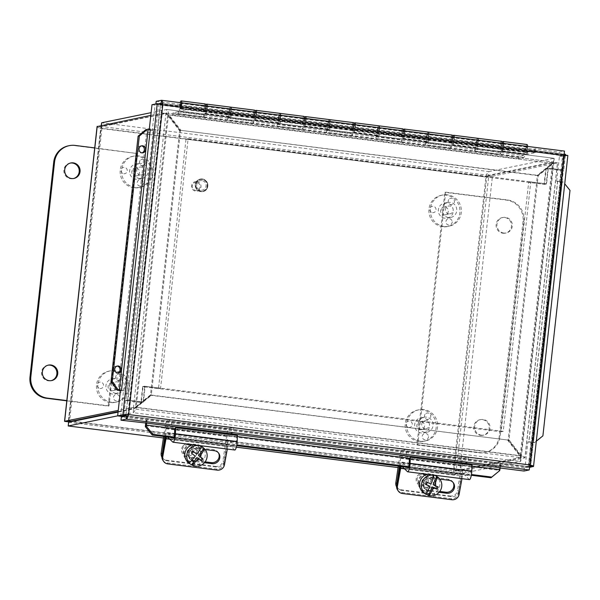 <?xml version="1.0" encoding="UTF-8"?>
<svg xmlns="http://www.w3.org/2000/svg" width="600" height="600" viewBox="0 0 600 600"><rect width="100%" height="100%" fill="white"/><g stroke="black" fill="none" stroke-linecap="round" stroke-linejoin="round"><path stroke-width="0.45" stroke-dasharray="3 2.25" d="M448.793 199.507A3.21 3.127 78.4 0 0 449.452 204A3.21 3.127 78.4 0 0 453.832 203.37A3.21 3.127 78.4 0 0 453.173 198.877A3.21 3.127 78.4 0 0 448.793 199.507M451.928 220.627A3.21 3.127 78.4 0 0 447.803 218.925A3.21 3.127 78.4 0 0 446.183 223.132A3.21 3.127 78.4 0 0 450.308 224.835A3.21 3.127 78.4 0 0 451.928 220.627M432.525 212.663A3.21 3.127 78.4 0 0 435.99 209.873A3.21 3.127 78.4 0 0 433.23 206.295A3.21 3.127 78.4 0 0 429.765 209.085A3.21 3.127 78.4 0 0 432.525 212.663M444.847 206.993A3.975 3.87 78.4 0 0 440.543 211.08A3.975 3.87 78.4 0 0 445.215 214.83A3.975 3.87 78.4 0 0 444.847 206.993M448.89 213.87A3.975 3.87 -101.6 0 1 448.53 206.032A3.975 3.87 -101.6 0 1 453.12 209.153A3.975 3.87 -101.6 0 1 448.89 213.87M448.485 217.507A7.643 7.447 -101.6 0 1 447.795 202.44A7.643 7.447 -101.6 0 1 456.623 208.433A7.643 7.447 -101.6 0 1 448.485 217.507M444.982 218.228A7.643 7.447 -101.6 0 1 444.285 203.153A7.643 7.447 -101.6 0 1 453.12 209.153A7.643 7.447 -101.6 0 1 444.982 218.228M444.075 226.44A15.93 15.518 -101.6 0 1 430.298 211.237A15.93 15.518 -101.6 0 1 442.627 195.038A15.93 15.518 -101.6 0 1 461.025 207.532A15.93 15.518 -101.6 0 1 449.01 226.252A15.93 15.518 -101.6 0 1 444.075 226.44M442.673 226.725A15.93 15.518 -101.6 0 1 428.895 211.522A15.93 15.518 -101.6 0 1 441.225 195.33A15.93 15.518 -101.6 0 1 459.623 207.825A15.93 15.518 -101.6 0 1 447.607 226.538A15.93 15.518 -101.6 0 1 442.673 226.725M425.077 414.278A3.21 3.127 78.4 0 0 425.737 418.77A3.21 3.127 78.4 0 0 430.118 418.14A3.21 3.127 78.4 0 0 429.457 413.647A3.21 3.127 78.4 0 0 425.077 414.278M428.213 435.397A3.21 3.127 78.4 0 0 424.095 433.695A3.21 3.127 78.4 0 0 422.475 437.895A3.21 3.127 78.4 0 0 426.592 439.597A3.21 3.127 78.4 0 0 428.213 435.397M408.817 427.433A3.21 3.127 78.4 0 0 412.283 424.635A3.21 3.127 78.4 0 0 409.522 421.065A3.21 3.127 78.4 0 0 406.058 423.855A3.21 3.127 78.4 0 0 408.817 427.433M421.14 421.763A3.975 3.87 78.4 0 0 416.827 425.85A3.975 3.87 78.4 0 0 421.5 429.592A3.975 3.87 78.4 0 0 421.14 421.763M425.175 428.64A3.975 3.87 -101.6 0 1 424.815 420.803A3.975 3.87 -101.6 0 1 429.405 423.923A3.975 3.87 -101.6 0 1 425.175 428.64M424.778 432.278A7.643 7.447 -101.6 0 1 424.08 417.21A7.643 7.447 -101.6 0 1 432.915 423.202A7.643 7.447 -101.6 0 1 424.778 432.278M421.275 432.99A7.643 7.447 -101.6 0 1 420.577 417.923A7.643 7.447 -101.6 0 1 429.405 423.923A7.643 7.447 -101.6 0 1 421.275 432.99M420.368 441.202A15.93 15.518 -101.6 0 1 406.59 426A15.93 15.518 -101.6 0 1 418.92 409.808A15.93 15.518 -101.6 0 1 437.31 422.303A15.93 15.518 -101.6 0 1 425.303 441.015A15.93 15.518 -101.6 0 1 420.368 441.202M418.957 441.495A15.93 15.518 -101.6 0 1 405.188 426.293A15.93 15.518 -101.6 0 1 417.51 410.1A15.93 15.518 -101.6 0 1 435.908 422.588A15.93 15.518 -101.6 0 1 423.9 441.308A15.93 15.518 -101.6 0 1 418.957 441.495M140.04 160.575A3.21 3.127 78.4 0 0 140.692 165.067A3.21 3.127 78.4 0 0 145.072 164.438A3.21 3.127 78.4 0 0 144.42 159.945A3.21 3.127 78.4 0 0 140.04 160.575M143.167 181.695A3.21 3.127 78.4 0 0 139.05 179.993A3.21 3.127 78.4 0 0 137.43 184.2A3.21 3.127 78.4 0 0 141.555 185.895A3.21 3.127 78.4 0 0 143.167 181.695M123.773 173.73A3.21 3.127 78.4 0 0 127.238 170.94A3.21 3.127 78.4 0 0 124.477 167.363A3.21 3.127 78.4 0 0 121.012 170.153A3.21 3.127 78.4 0 0 123.773 173.73M136.095 168.06A3.975 3.87 78.4 0 0 131.79 172.148A3.975 3.87 78.4 0 0 136.455 175.898A3.975 3.87 78.4 0 0 136.095 168.06M140.137 174.938A3.975 3.87 -101.6 0 1 139.77 167.1A3.975 3.87 -101.6 0 1 144.368 170.22A3.975 3.87 -101.6 0 1 140.137 174.938M139.733 178.575A7.643 7.447 -101.6 0 1 139.035 163.507A7.643 7.447 -101.6 0 1 147.87 169.5A7.643 7.447 -101.6 0 1 139.733 178.575M136.23 179.295A7.643 7.447 -101.6 0 1 135.532 164.22A7.643 7.447 -101.6 0 1 144.36 170.22A7.643 7.447 -101.6 0 1 136.23 179.295M135.322 187.5A15.93 15.518 -101.6 0 1 121.545 172.297A15.93 15.518 -101.6 0 1 133.875 156.105A15.93 15.518 -101.6 0 1 152.273 168.6A15.93 15.518 -101.6 0 1 140.257 187.312A15.93 15.518 -101.6 0 1 135.322 187.5M133.92 187.792A15.93 15.518 -101.6 0 1 120.142 172.59A15.93 15.518 -101.6 0 1 132.465 156.398A15.93 15.518 -101.6 0 1 150.863 168.892A15.93 15.518 -101.6 0 1 138.855 187.605A15.93 15.518 -101.6 0 1 133.92 187.792M116.325 375.345A3.21 3.127 78.4 0 0 116.985 379.837A3.21 3.127 78.4 0 0 121.365 379.207A3.21 3.127 78.4 0 0 120.705 374.715A3.21 3.127 78.4 0 0 116.325 375.345M119.46 396.457A3.21 3.127 78.4 0 0 115.335 394.763A3.21 3.127 78.4 0 0 113.715 398.963A3.21 3.127 78.4 0 0 117.84 400.665A3.21 3.127 78.4 0 0 119.46 396.457M100.065 388.493A3.21 3.127 78.4 0 0 103.53 385.702A3.21 3.127 78.4 0 0 100.77 382.132A3.21 3.127 78.4 0 0 97.305 384.923A3.21 3.127 78.4 0 0 100.065 388.493M112.387 382.822A3.975 3.87 78.4 0 0 108.075 386.918A3.975 3.87 78.4 0 0 112.748 390.66A3.975 3.87 78.4 0 0 112.387 382.822M116.422 389.707A3.975 3.87 -101.6 0 1 116.062 381.87A3.975 3.87 -101.6 0 1 120.653 384.99A3.975 3.87 -101.6 0 1 116.422 389.707M116.025 393.345A7.643 7.447 -101.6 0 1 115.328 378.27A7.643 7.447 -101.6 0 1 124.155 384.27A7.643 7.447 -101.6 0 1 116.025 393.345M112.515 394.058A7.643 7.447 -101.6 0 1 111.825 378.99A7.643 7.447 -101.6 0 1 120.653 384.99A7.643 7.447 -101.6 0 1 112.515 394.058M111.608 402.27A15.93 15.518 -101.6 0 1 97.837 387.067A15.93 15.518 -101.6 0 1 110.16 370.875A15.93 15.518 -101.6 0 1 128.558 383.37A15.93 15.518 -101.6 0 1 116.542 402.082A15.93 15.518 -101.6 0 1 111.608 402.27M110.205 402.562A15.93 15.518 -101.6 0 1 96.435 387.36A15.93 15.518 -101.6 0 1 108.757 371.16A15.93 15.518 -101.6 0 1 127.155 383.655A15.93 15.518 -101.6 0 1 115.14 402.375A15.93 15.518 -101.6 0 1 110.205 402.562M481.455 435.173A7.897 7.695 -101.6 0 1 480.735 419.603A7.897 7.695 -101.6 0 1 489.862 425.798A7.897 7.695 -101.6 0 1 481.455 435.173M480.615 435.345A7.897 7.695 78.4 0 0 489.022 425.97A7.897 7.695 78.4 0 0 473.783 427.808A7.897 7.695 78.4 0 0 480.615 435.345M503.775 233.04A7.897 7.695 -101.6 0 1 503.055 217.47A7.897 7.695 -101.6 0 1 512.183 223.665A7.897 7.695 -101.6 0 1 503.775 233.04M502.928 233.212A7.897 7.695 78.4 0 0 511.335 223.837A7.897 7.695 78.4 0 0 496.095 225.667A7.897 7.695 78.4 0 0 502.928 233.212M445.673 192.15L507.428 199.942A19.11 18.622 -101.6 0 1 523.86 221.228L500.153 435.99A19.11 18.622 -101.6 0 1 485.452 452.385A19.11 18.622 -101.6 0 1 479.535 452.61L417.78 444.817L445.673 192.15L444.832 192.322L416.94 444.99L417.78 444.817M416.94 444.99L478.688 452.783A19.11 18.622 78.4 0 0 484.612 452.558A19.11 18.622 78.4 0 0 499.305 436.162L523.02 221.4A19.11 18.622 78.4 0 0 506.588 200.115L444.832 192.322M48.06 365.19A7.897 7.695 78.4 0 0 48.36 380.835A7.897 7.695 78.4 0 0 51.225 380.647M70.38 163.058A7.897 7.695 78.4 0 0 70.672 178.703A7.897 7.695 78.4 0 0 73.537 178.515M94.71 147.9L136.08 153.39L74.325 145.605A19.11 18.622 78.4 0 0 68.407 145.83M66.787 400.838L108.188 406.058L136.08 153.39M136.92 153.218L109.028 405.885L108.188 406.058M109.028 405.885L66.817 400.567M223.98 461.61A6.367 6.195 -57.2 0 1 216.877 467.1L215.812 466.418A6.367 6.195 122.8 0 0 222.923 460.92L223.98 461.61L227.7 436.522A3.21 0.682 97.2 0 1 228.69 433.748L233.25 432.817L233.835 427.515L228.877 428.528A6.42 1.373 -82.8 0 0 226.905 434.07L222.923 460.92M161.94 457.215A6.367 6.195 122.8 0 0 166.417 460.185L215.812 466.418M164.782 436.62L165.953 428.737A3.21 0.682 97.2 0 1 166.942 425.963L171.502 425.033L172.087 419.722L167.13 420.743A6.42 1.373 -82.8 0 0 165.157 426.285L163.642 436.478M201.12 454.185A8.768 8.52 122.8 0 0 185.468 448.5A8.768 8.52 122.8 0 0 187.875 460.485A8.768 8.52 122.8 0 0 201.12 454.185M166.417 460.185L167.475 460.868L216.877 467.1M167.475 460.868A6.367 6.195 -57.2 0 1 162.18 455.228M192.96 458.715A4.995 4.853 -57.2 0 1 189.608 451.17A4.995 4.853 -57.2 0 1 198.255 455.46A4.995 4.853 -57.2 0 1 192.96 458.715M191.257 457.62A4.995 4.853 122.8 0 0 194.7 448.507A4.995 4.853 122.8 0 0 187.913 450.075A4.995 4.853 122.8 0 0 191.257 457.62M200.49 453.78A8.768 8.52 122.8 0 0 184.83 448.088A8.768 8.52 122.8 0 0 187.238 460.072A8.768 8.52 122.8 0 0 200.49 453.78M171.502 425.033L233.25 432.817M172.087 419.722L233.835 427.515M458.632 491.197A6.367 6.195 -57.2 0 1 451.53 496.688L450.472 496.005A6.367 6.195 122.8 0 0 457.575 490.515L458.632 491.197L462.36 466.118A3.21 0.682 97.2 0 1 463.342 463.342L467.903 462.405L468.487 457.103L463.537 458.115A6.42 1.373 -82.8 0 0 461.558 463.665L457.575 490.515M396.592 486.803A6.367 6.195 122.8 0 0 401.07 489.772L450.472 496.005M399.435 466.215L400.605 458.325A3.21 0.682 97.2 0 1 401.595 455.558L406.155 454.62L406.74 449.317L401.783 450.33A6.42 1.373 -82.8 0 0 399.81 455.873L398.295 466.072M435.78 483.78A8.768 8.52 122.8 0 0 420.12 478.088A8.768 8.52 122.8 0 0 422.528 490.072A8.768 8.52 122.8 0 0 435.78 483.78M401.07 489.772L402.127 490.463L451.53 496.688M402.127 490.463A6.367 6.195 -57.2 0 1 396.832 484.815M427.612 488.31A4.995 4.853 -57.2 0 1 424.26 480.757A4.995 4.853 -57.2 0 1 432.908 485.048A4.995 4.853 -57.2 0 1 427.612 488.31M425.918 487.215A4.995 4.853 122.8 0 0 429.353 478.103A4.995 4.853 122.8 0 0 422.565 479.662A4.995 4.853 122.8 0 0 425.918 487.215M435.143 483.368A8.768 8.52 122.8 0 0 419.482 477.675A8.768 8.52 122.8 0 0 421.89 489.66A8.768 8.52 122.8 0 0 435.143 483.368M406.155 454.62L467.903 462.405M406.74 449.317L468.487 457.103M162.87 460.268A6.367 6.038 146.9 0 0 167.108 462.885L216.51 469.11A6.367 6.038 146.9 0 0 223.785 463.8L224.452 464.827M227.31 449.07L227.76 446.565A3.21 0.682 97.2 0 1 228.728 444.24A3.21 0.682 97.2 0 1 228.825 444.3L234.593 449.91A6.42 1.373 -82.8 0 0 234.803 450.015M204.472 462.705L194.295 461.423A6.78 6.42 -33.1 0 1 189.953 451.545A6.78 6.42 -33.1 0 1 196.642 448.47L205.178 449.55M218.528 452.985A6.78 6.42 146.9 0 0 213.712 449.678L195.975 447.442A6.78 6.42 146.9 0 0 189.12 457.62A6.78 6.42 146.9 0 0 193.627 460.395L205.155 461.85M167.55 436.972L167.078 436.507A3.21 0.682 -82.8 0 0 166.972 436.455A3.21 0.682 -82.8 0 0 166.575 436.853M237.435 435.42L236.505 436.673L236.28 441.803A3.21 0.682 97.2 0 1 235.103 446.04A3.21 0.682 97.2 0 1 234.998 445.987L229.32 440.467A6.42 1.373 -82.8 0 0 229.118 440.355A6.42 1.373 -82.8 0 0 227.19 445.005L223.785 463.8M174.757 428.888L236.505 436.673M165.532 436.717A6.42 1.373 97.2 0 1 167.363 432.57A6.42 1.373 97.2 0 1 167.572 432.683L172.642 437.618M397.522 489.862A6.367 6.038 146.9 0 0 401.76 492.472L451.162 498.697A6.367 6.038 146.9 0 0 458.438 493.395L459.105 494.415M461.963 478.665L462.412 476.153A3.21 0.682 97.2 0 1 463.38 473.835A3.21 0.682 97.2 0 1 463.485 473.888L469.252 479.498A6.42 1.373 -82.8 0 0 469.455 479.61M439.125 492.3L428.947 491.018A6.78 6.42 -33.1 0 1 424.605 481.132A6.78 6.42 -33.1 0 1 431.295 478.058L439.83 479.138M453.18 482.58A6.78 6.42 146.9 0 0 448.365 479.272L430.627 477.03A6.78 6.42 146.9 0 0 423.772 487.207A6.78 6.42 146.9 0 0 428.28 489.99L439.808 491.445M402.21 466.56L401.73 466.103A3.21 0.682 -82.8 0 0 401.625 466.043A3.21 0.682 -82.8 0 0 401.228 466.44M472.088 465.007L471.158 466.268L470.933 471.39A3.21 0.682 97.2 0 1 469.755 475.627A3.21 0.682 97.2 0 1 469.65 475.575L463.98 470.055A6.42 1.373 -82.8 0 0 463.77 469.95A6.42 1.373 -82.8 0 0 461.842 474.592L458.438 493.395M409.41 458.475L471.158 466.268M400.185 466.305A6.42 1.373 97.2 0 1 402.022 462.158A6.42 1.373 97.2 0 1 402.225 462.27L407.295 467.205M201.48 460.935L200.513 460.185M197.002 457.635L200.445 460.268M201.022 446.183L195.593 453.345M191.648 453.405L194.055 455.37L188.625 462.533M194.055 455.37L195.285 456.165M193.185 451.373L192.15 450.705L190.613 452.737M193.125 451.455L192.15 450.705M182.812 446.197A6.367 6.195 -57.2 0 1 191.183 444.607A6.367 6.195 -57.2 0 1 192.938 453.315A6.367 6.195 -57.2 0 1 184.275 455.31A6.367 6.195 -57.2 0 1 182.812 446.197M183.547 446.783A5.1 4.95 122.8 0 0 186.78 454.815A5.1 4.95 122.8 0 0 192.112 447.787A5.1 4.95 122.8 0 0 183.547 446.783M190.132 450.915A6.367 6.195 -57.2 0 1 198.502 449.325A6.367 6.195 -57.2 0 1 200.25 458.04A6.367 6.195 -57.2 0 1 191.595 460.035A6.367 6.195 -57.2 0 1 190.132 450.915M192.6 444.697A10.44 10.14 -57.2 0 1 200.31 445.673M200.708 445.912A10.44 10.14 -57.2 0 1 203.572 460.178A10.44 10.14 -57.2 0 1 189.39 463.447M428.737 485.535L425.205 493.785M425.76 484.53L424.732 483.862L425.85 484.327M426.765 482.19L425.737 481.522L424.732 483.862M430.965 483.982L425.737 481.522M433.478 475.072L429.743 483.195M438.21 486.952L433.17 484.62M425.857 494.183A10.44 10.14 -57.2 0 1 425.385 493.905M433.275 474.938A10.44 10.14 -57.2 0 1 434.107 475.147M428.107 481.928A6.367 6.195 -57.2 0 1 418.928 484.905A6.367 6.195 -57.2 0 1 417.18 476.19A6.367 6.195 -57.2 0 1 428.107 481.928M426.713 481.29A5.1 4.95 122.8 0 0 421.582 474.375A5.1 4.95 122.8 0 0 418.11 482.49A5.1 4.95 122.8 0 0 426.713 481.29M435.42 486.653A6.367 6.195 -57.2 0 1 426.248 489.623A6.367 6.195 -57.2 0 1 424.5 480.915A6.367 6.195 -57.2 0 1 435.42 486.653M435.36 475.5A10.44 10.14 -57.2 0 1 439.072 488.175A10.44 10.14 -57.2 0 1 424.043 493.043M427.26 474.285A10.44 10.14 -57.2 0 1 434.97 475.26M117.645 415.853L133.23 412.665C134.078 412.207 135.18 410.423 136.545 407.295L151.65 395.123L508.612 440.138L520.65 455.73C521.16 459.097 521.085 461.01 520.425 461.49L455.393 474.795L398.07 467.58M507.78 440.31L519.817 455.903L135.712 407.467L150.817 395.295L508.612 440.138M520.215 456.435L520.852 458.692L520.882 457.688L519.817 455.903L520.65 455.73L136.545 407.295L133.642 408.923L520.838 457.748L520.425 461.49L133.23 412.665L133.642 408.923L118.058 412.11M520.882 457.688L455.805 471.053L455.393 474.795C454.312 474.57 453.72 472.822 453.607 469.567L459.855 471.202L525.023 457.793L557.58 162.855L492.42 176.19C491.347 176.708 489.173 176.977 485.903 177C486.728 173.812 487.717 172.005 488.865 171.593L553.98 158.28L166.792 109.455L151.125 112.65M150.817 395.295L151.65 395.123M553.898 158.288C554.49 158.445 554.175 160.072 552.952 163.17L537.847 175.343L180.885 130.328L168.84 114.735C168.195 111.405 167.475 109.642 166.703 109.462L553.898 158.288L553.485 162.023L166.29 113.198L166.703 109.462M180.053 130.5L168.015 114.9L552.12 163.335L537.015 175.515L180.885 130.328M73.102 421.305L454.44 469.395L486.735 176.828L101.925 128.303L101.257 126.502L166.32 113.198L168.015 114.9L552.12 163.335L553.523 162.045L488.452 175.328L488.865 171.593L101.67 122.767M537.015 175.515L537.847 175.343M150.817 115.387L162.248 113.055L168.458 115.05L180.495 130.642L151.343 394.725L136.23 406.897L118.252 410.4M150.51 394.89L135.405 407.062L167.625 115.215L179.663 130.815L150.51 394.89L151.343 394.725M118.11 411.638L133.335 408.525L136.23 406.897L168.458 115.05L167.625 115.215L165.9 113.512L133.335 408.525L129.675 408.06L162.248 113.055L165.9 113.512L100.868 126.817L97.215 126.36C96.765 126.953 98.062 127.657 101.1 128.475L485.903 177L453.607 469.567L68.797 421.043L68.625 421.763M179.663 130.815L180.495 130.642M524.88 457.897C525.3 457.62 524.025 456.795 521.04 455.423L509.002 439.822L538.155 175.74L553.14 163.597L557.452 162.885L524.88 457.897L521.227 457.433L553.8 162.428L557.452 162.885M537.322 175.913L552.428 163.74L520.207 455.588L508.17 439.995L537.322 175.913L538.155 175.74M101.37 125.505L101.257 126.502L488.452 175.328L486.735 176.828L488.768 175.733L553.8 162.428L552.428 163.74L553.14 163.597M553.83 162.442L521.273 457.38L520.207 455.588L521.04 455.423L553.26 163.567M521.273 457.38L456.195 470.737L459.855 471.202L492.42 176.19L488.768 175.733L456.195 470.737L454.44 469.395L457.26 470.498M508.17 439.995L509.002 439.822M64.537 421.268L68.797 421.043L101.1 128.475L101.925 128.303L100.815 127.005L68.302 421.822L100.868 126.817M101.925 128.303L69.63 420.87L68.797 421.043M68.392 424.215L69.63 420.87L68.302 421.822M101.167 125.55L101.1 128.475M486.562 176.865L485.903 177M68.752 422.197L455.73 471.045L454.44 469.395L453.607 469.567M68.64 422.235L455.805 471.053M229.425 117.248A5.1 1.087 97.2 0 1 229.343 117.255A5.1 1.087 97.2 0 1 228.9 112.058A5.1 1.087 97.2 0 1 230.618 107.137A5.1 1.087 -82.8 0 0 229.125 110.655A5.1 1.087 -82.8 0 0 228.862 116.385L227.827 117.78L227.595 119.887L229.77 116.977A5.1 1.087 -82.8 0 0 231.225 109.065A5.1 1.087 97.2 0 1 230.572 114.953L231.233 114.817L231 116.933L229.425 117.248L253.388 120.27L254.955 119.948L255.188 117.84L254.535 117.975A5.1 1.087 -82.8 0 0 255.18 112.08M230.31 109.26A2.97 0.63 -82.8 0 0 229.343 112.222A2.97 0.63 -82.8 0 0 229.612 115.14A2.97 0.63 -82.8 0 0 230.61 112.275A2.97 0.63 -82.8 0 0 230.355 109.252A2.97 0.63 -82.8 0 0 230.31 109.26A2.97 0.63 97.2 0 1 230.355 109.252A2.97 0.63 97.2 0 1 230.61 112.275A2.97 0.63 97.2 0 1 229.612 115.14A2.97 0.63 97.2 0 1 229.343 112.222A2.97 0.63 97.2 0 1 230.31 109.26M205.178 103.935A5.1 1.087 -82.8 0 0 203.46 108.855A5.1 1.087 -82.8 0 0 203.903 114.045A5.1 1.087 -82.8 0 0 203.985 114.045L205.56 113.722L205.792 111.608L205.132 111.743A5.1 1.087 -82.8 0 0 205.778 105.855M204.87 106.05A2.97 0.63 97.2 0 1 204.915 106.042A2.97 0.63 97.2 0 1 205.17 109.065A2.97 0.63 97.2 0 1 204.173 111.93A2.97 0.63 97.2 0 1 203.903 109.02A2.97 0.63 97.2 0 1 204.87 106.05M231.233 114.817L205.792 111.608M205.56 113.722L231 116.933M278.827 123.48A5.1 1.087 97.2 0 1 278.745 123.48A5.1 1.087 97.2 0 1 278.303 118.29A5.1 1.087 97.2 0 1 280.02 113.37A5.1 1.087 -82.8 0 0 278.528 116.88A5.1 1.087 -82.8 0 0 278.265 122.618L277.23 124.005L276.998 126.12L279.173 123.203A5.1 1.087 -82.8 0 0 280.62 115.29A5.1 1.087 97.2 0 1 279.975 121.177L280.635 121.042L280.403 123.157L278.827 123.48L302.782 126.502L304.358 126.18L304.59 124.065L303.93 124.2A5.1 1.087 -82.8 0 0 304.582 118.312M279.712 115.485A2.97 0.63 -82.8 0 0 278.745 118.455A2.97 0.63 -82.8 0 0 279.015 121.373A2.97 0.63 -82.8 0 0 280.013 118.507A2.97 0.63 -82.8 0 0 279.757 115.485A2.97 0.63 -82.8 0 0 279.712 115.485A2.97 0.63 97.2 0 1 279.757 115.485A2.97 0.63 97.2 0 1 280.013 118.507A2.97 0.63 97.2 0 1 279.015 121.373A2.97 0.63 97.2 0 1 278.745 118.455A2.97 0.63 97.2 0 1 279.712 115.485M254.58 110.16A5.1 1.087 -82.8 0 0 252.862 115.08A5.1 1.087 -82.8 0 0 253.305 120.278A5.1 1.087 -82.8 0 0 253.388 120.27M254.265 112.275A2.97 0.63 97.2 0 1 254.317 112.275A2.97 0.63 97.2 0 1 254.572 115.297A2.97 0.63 97.2 0 1 253.575 118.163A2.97 0.63 97.2 0 1 253.305 115.245A2.97 0.63 97.2 0 1 254.265 112.275M280.635 121.042L255.188 117.84M254.955 119.948L280.403 123.157M328.23 129.712A5.1 1.087 97.2 0 1 328.147 129.712A5.1 1.087 97.2 0 1 327.705 124.523A5.1 1.087 97.2 0 1 329.423 119.602A5.1 1.087 -82.8 0 0 327.93 123.113A5.1 1.087 -82.8 0 0 327.668 128.85L326.632 130.238L326.4 132.352L328.567 129.435A5.1 1.087 -82.8 0 0 330.022 121.523A5.1 1.087 97.2 0 1 329.377 127.41L330.03 127.275L329.798 129.39L328.23 129.712L352.185 132.727L353.76 132.413L353.993 130.297L353.332 130.433A5.1 1.087 -82.8 0 0 353.985 124.545M329.108 121.718A2.97 0.63 -82.8 0 0 328.14 124.68A2.97 0.63 -82.8 0 0 328.418 127.597A2.97 0.63 -82.8 0 0 329.415 124.733A2.97 0.63 -82.8 0 0 329.153 121.71A2.97 0.63 -82.8 0 0 329.108 121.718A2.97 0.63 97.2 0 1 329.153 121.71A2.97 0.63 97.2 0 1 329.415 124.733A2.97 0.63 97.2 0 1 328.418 127.597A2.97 0.63 97.2 0 1 328.14 124.68A2.97 0.63 97.2 0 1 329.108 121.718M303.983 116.392A5.1 1.087 -82.8 0 0 302.265 121.312A5.1 1.087 -82.8 0 0 302.707 126.502A5.1 1.087 -82.8 0 0 302.782 126.502M303.668 118.507A2.97 0.63 97.2 0 1 303.712 118.507A2.97 0.63 97.2 0 1 303.975 121.53A2.97 0.63 97.2 0 1 302.97 124.387A2.97 0.63 97.2 0 1 302.7 121.477A2.97 0.63 97.2 0 1 303.668 118.507M330.03 127.275L304.59 124.065M304.358 126.18L329.798 129.39M377.625 135.938A5.1 1.087 97.2 0 1 377.55 135.945A5.1 1.087 97.2 0 1 377.108 130.748A5.1 1.087 97.2 0 1 378.825 125.828A5.1 1.087 -82.8 0 0 377.325 129.337A5.1 1.087 -82.8 0 0 377.07 135.075L376.035 136.462L375.803 138.578L377.97 135.667A5.1 1.087 -82.8 0 0 379.425 127.748A5.1 1.087 97.2 0 1 378.772 133.642L379.433 133.507L379.2 135.615L377.625 135.938L401.588 138.96L403.162 138.637L403.395 136.523L402.735 136.657A5.1 1.087 -82.8 0 0 403.38 130.77M378.51 127.942A2.97 0.63 -82.8 0 0 377.543 130.913A2.97 0.63 -82.8 0 0 377.812 133.83A2.97 0.63 -82.8 0 0 378.817 130.965A2.97 0.63 -82.8 0 0 378.555 127.942A2.97 0.63 -82.8 0 0 378.51 127.942A2.97 0.63 97.2 0 1 378.555 127.942A2.97 0.63 97.2 0 1 378.817 130.965A2.97 0.63 97.2 0 1 377.812 133.83A2.97 0.63 97.2 0 1 377.543 130.913A2.97 0.63 97.2 0 1 378.51 127.942M353.385 122.618A5.1 1.087 -82.8 0 0 351.668 127.538A5.1 1.087 -82.8 0 0 352.11 132.735A5.1 1.087 -82.8 0 0 352.185 132.727M353.07 124.74A2.97 0.63 97.2 0 1 353.115 124.733A2.97 0.63 97.2 0 1 353.37 127.755A2.97 0.63 97.2 0 1 352.373 130.62A2.97 0.63 97.2 0 1 352.103 127.703A2.97 0.63 97.2 0 1 353.07 124.74M379.433 133.507L353.993 130.297M353.76 132.413L379.2 135.615M427.028 142.17A5.1 1.087 97.2 0 1 426.952 142.17A5.1 1.087 97.2 0 1 426.51 136.98A5.1 1.087 97.2 0 1 428.228 132.06A5.1 1.087 -82.8 0 0 426.728 135.57A5.1 1.087 -82.8 0 0 426.465 141.308L425.43 142.695L425.197 144.81L427.373 141.892A5.1 1.087 -82.8 0 0 428.827 133.98A5.1 1.087 97.2 0 1 428.175 139.868L428.835 139.733L428.603 141.847L427.028 142.17L450.99 145.192L452.558 144.87L452.798 142.755L452.138 142.89A5.1 1.087 -82.8 0 0 452.783 137.002M427.912 134.175A2.97 0.63 -82.8 0 0 426.945 137.145A2.97 0.63 -82.8 0 0 427.215 140.055A2.97 0.63 -82.8 0 0 428.213 137.197A2.97 0.63 -82.8 0 0 427.957 134.175A2.97 0.63 -82.8 0 0 427.912 134.175A2.97 0.63 97.2 0 1 427.957 134.175A2.97 0.63 97.2 0 1 428.213 137.197A2.97 0.63 97.2 0 1 427.215 140.055A2.97 0.63 97.2 0 1 426.945 137.145A2.97 0.63 97.2 0 1 427.912 134.175M402.78 128.85A5.1 1.087 -82.8 0 0 401.062 133.77A5.1 1.087 -82.8 0 0 401.505 138.96A5.1 1.087 -82.8 0 0 401.588 138.96M402.472 130.965A2.97 0.63 97.2 0 1 402.518 130.965A2.97 0.63 97.2 0 1 402.772 133.988A2.97 0.63 97.2 0 1 401.775 136.852A2.97 0.63 97.2 0 1 401.505 133.935A2.97 0.63 97.2 0 1 402.472 130.965M428.835 139.733L403.395 136.523M403.162 138.637L428.603 141.847M503.67 143.415A5.1 1.087 97.2 0 1 502.215 151.335L500.04 154.245L474.6 151.035L476.775 148.125A5.1 1.087 -82.8 0 0 478.222 140.205A5.1 1.087 97.2 0 1 477.577 146.1L478.237 145.965L478.005 148.072L476.43 148.395A5.1 1.087 97.2 0 1 476.347 148.403A5.1 1.087 97.2 0 1 475.905 143.205A5.1 1.087 97.2 0 1 477.623 138.285A5.1 1.087 -82.8 0 0 476.13 141.795A5.1 1.087 -82.8 0 0 475.868 147.532L474.832 148.928L500.272 152.13L501.308 150.743L525.27 153.765L523.98 155.498L518.7 156.578L518.467 158.692L523.748 157.613L526.17 154.35A5.1 1.087 -82.8 0 0 527.625 146.438M477.315 140.4A2.97 0.63 -82.8 0 0 476.347 143.37A2.97 0.63 -82.8 0 0 476.618 146.288A2.97 0.63 -82.8 0 0 477.615 143.422A2.97 0.63 -82.8 0 0 477.36 140.4A2.97 0.63 -82.8 0 0 477.315 140.4A2.97 0.63 97.2 0 1 477.36 140.4A2.97 0.63 97.2 0 1 477.615 143.422A2.97 0.63 97.2 0 1 476.618 146.288A2.97 0.63 97.2 0 1 476.347 143.37A2.97 0.63 97.2 0 1 477.315 140.4M452.183 135.083A5.1 1.087 -82.8 0 0 450.465 140.002A5.1 1.087 -82.8 0 0 450.908 145.192A5.1 1.087 -82.8 0 0 450.99 145.192M451.868 137.197A2.97 0.63 97.2 0 1 451.92 137.19A2.97 0.63 97.2 0 1 452.175 140.212A2.97 0.63 97.2 0 1 451.178 143.078A2.97 0.63 97.2 0 1 450.908 140.16A2.97 0.63 97.2 0 1 451.868 137.197M478.237 145.965L452.798 142.755M452.558 144.87L478.005 148.072M501.585 141.308A5.1 1.087 -82.8 0 0 499.868 146.227A5.1 1.087 -82.8 0 0 500.31 151.425A5.1 1.087 -82.8 0 0 500.393 151.417L501.96 151.095L527.4 154.305L535.605 152.625L189.795 109.02L180.023 111.023A5.1 1.087 97.2 0 1 179.947 111.023A5.1 1.087 97.2 0 1 179.333 107.985A5.1 1.087 97.2 0 1 180.165 102.623M527.4 154.305L527.632 152.19L477.577 146.1M501.533 149.123A5.1 1.087 -82.8 0 0 502.185 143.227M452.138 142.89L428.175 139.868M402.735 136.657L378.772 133.642M353.332 130.433L329.377 127.41M303.93 124.2L279.975 121.177M181.822 102.833A5.1 1.087 97.2 0 1 181.17 108.72L190.028 106.913L189.795 109.02M205.132 111.743L181.17 108.72M254.535 117.975L230.572 114.953M501.27 143.422A2.97 0.63 97.2 0 1 501.315 143.422A2.97 0.63 97.2 0 1 501.577 146.445A2.97 0.63 97.2 0 1 500.572 149.31A2.97 0.63 97.2 0 1 500.303 146.392A2.97 0.63 97.2 0 1 501.27 143.422M501.96 151.095L502.192 148.988M535.605 152.625L535.838 150.517L527.632 152.19M535.838 150.517L190.028 106.913M180.907 103.028A2.97 0.63 97.2 0 1 180.953 103.028A2.97 0.63 97.2 0 1 181.215 106.05A2.97 0.63 97.2 0 1 180.21 108.907A2.97 0.63 97.2 0 1 179.94 105.998A2.97 0.63 97.2 0 1 180.907 103.028M180.053 105.847A2.55 0.547 97.2 0 1 180.9 103.44A2.55 0.547 97.2 0 1 181.125 106.035A2.55 0.547 97.2 0 1 180.262 108.495A2.55 0.547 97.2 0 1 180.053 105.847M525.855 149.453A2.55 0.547 97.2 0 1 526.71 147.045A2.55 0.547 97.2 0 1 526.928 149.64A2.55 0.547 97.2 0 1 526.072 152.1A2.55 0.547 97.2 0 1 525.855 149.453M207.263 106.042A5.1 1.087 97.2 0 1 205.808 113.955L203.64 116.873L178.2 113.663L178.433 111.547L203.873 114.757L204.907 113.37A5.1 1.087 97.2 0 1 205.748 105.405M203.64 116.873L203.873 114.757M206.347 106.238A2.97 0.63 -82.8 0 0 205.38 109.2A2.97 0.63 -82.8 0 0 205.65 112.118A2.97 0.63 -82.8 0 0 206.655 109.252A2.97 0.63 -82.8 0 0 206.392 106.23A2.97 0.63 -82.8 0 0 206.347 106.238M256.665 112.267A5.1 1.087 97.2 0 1 255.21 120.188L253.035 123.097L253.275 120.983L254.31 119.595A5.1 1.087 97.2 0 1 255.15 111.63M255.75 112.462A2.97 0.63 -82.8 0 0 254.782 115.433A2.97 0.63 -82.8 0 0 255.053 118.35A2.97 0.63 -82.8 0 0 256.05 115.485A2.97 0.63 -82.8 0 0 255.795 112.462A2.97 0.63 -82.8 0 0 255.75 112.462M253.035 123.097L227.595 119.887M227.827 117.78L253.275 120.983M306.06 118.5A5.1 1.087 97.2 0 1 304.612 126.413L302.438 129.33L302.67 127.215L303.705 125.828A5.1 1.087 97.2 0 1 304.545 117.863M305.153 118.695A2.97 0.63 -82.8 0 0 304.185 121.665A2.97 0.63 -82.8 0 0 304.455 124.575A2.97 0.63 -82.8 0 0 305.452 121.718A2.97 0.63 -82.8 0 0 305.197 118.695A2.97 0.63 -82.8 0 0 305.153 118.695M302.438 129.33L276.998 126.12M277.23 124.005L302.67 127.215M355.462 124.725A5.1 1.087 97.2 0 1 354.007 132.645L351.84 135.555L352.072 133.447L353.108 132.053A5.1 1.087 97.2 0 1 353.947 124.095M354.548 124.92A2.97 0.63 -82.8 0 0 353.587 127.89A2.97 0.63 -82.8 0 0 353.858 130.808A2.97 0.63 -82.8 0 0 354.855 127.942A2.97 0.63 -82.8 0 0 354.6 124.92A2.97 0.63 -82.8 0 0 354.548 124.92M351.84 135.555L326.4 132.352M326.632 130.238L352.072 133.447M404.865 130.958A5.1 1.087 97.2 0 1 403.41 138.87L401.243 141.788L401.475 139.672L402.51 138.285A5.1 1.087 97.2 0 1 403.35 130.32M403.95 131.153A2.97 0.63 -82.8 0 0 402.982 134.123A2.97 0.63 -82.8 0 0 403.252 137.04A2.97 0.63 -82.8 0 0 404.257 134.175A2.97 0.63 -82.8 0 0 403.995 131.153A2.97 0.63 -82.8 0 0 403.95 131.153M401.243 141.788L375.803 138.578M376.035 136.462L401.475 139.672M454.268 137.19A5.1 1.087 97.2 0 1 452.812 145.102L450.645 148.012L450.877 145.905L451.912 144.517A5.1 1.087 97.2 0 1 452.752 136.553M453.353 137.385A2.97 0.63 -82.8 0 0 452.385 140.347A2.97 0.63 -82.8 0 0 452.655 143.265A2.97 0.63 -82.8 0 0 453.66 140.4A2.97 0.63 -82.8 0 0 453.397 137.377A2.97 0.63 -82.8 0 0 453.353 137.385M450.645 148.012L425.197 144.81M425.43 142.695L450.877 145.905M178.2 113.663L172.657 115.087L172.89 112.972L178.433 111.547M177.938 114.007L523.748 157.613M451.912 144.517L475.868 147.532M402.51 138.285L426.465 141.308M353.108 132.053L377.07 135.075M303.705 125.828L327.668 128.85M254.31 119.595L278.265 122.618M204.907 113.37L228.862 116.385M178.17 111.892L523.98 155.498M474.832 148.928L474.6 151.035M500.04 154.245L500.272 152.13M501.308 150.743A5.1 1.087 97.2 0 1 502.155 142.778M502.755 143.61A2.97 0.63 -82.8 0 0 501.787 146.58A2.97 0.63 -82.8 0 0 502.058 149.498A2.97 0.63 -82.8 0 0 503.055 146.632A2.97 0.63 -82.8 0 0 502.8 143.61A2.97 0.63 -82.8 0 0 502.755 143.61M527.025 144.517A5.1 1.087 -82.8 0 0 525.533 148.028A5.1 1.087 -82.8 0 0 525.27 153.765M526.71 146.632A2.97 0.63 -82.8 0 0 525.75 149.602A2.97 0.63 -82.8 0 0 526.02 152.52A2.97 0.63 -82.8 0 0 527.018 149.655A2.97 0.63 -82.8 0 0 526.763 146.632A2.97 0.63 -82.8 0 0 526.71 146.632M172.657 115.087L518.467 158.692M172.89 112.972L518.7 156.578M565.38 155.498L563.768 170.078L548.332 168.135L546.585 183.922L188.123 138.72L160.575 388.23L145.14 386.287L143.392 402.075L127.958 400.132L160.605 104.377M158.61 103.823L125.85 400.56L141.285 402.51L143.032 386.715L158.468 388.665L186.015 139.155L544.485 184.358L546.225 168.562L561.66 170.512L563.768 170.078M561.66 170.512L563.408 154.718L565.515 154.29M546.225 168.562L548.332 168.135M544.485 184.358L546.585 183.922M186.015 139.155L188.123 138.72M158.468 388.665L160.575 388.23M143.032 386.715L145.14 386.287M141.285 402.51L143.392 402.075M125.85 400.56L127.958 400.132M162.743 103.5L564.368 154.148M563.408 154.718L158.625 103.68M125.993 414.353L127.583 400.005L143.017 401.955L144.757 386.16L503.228 431.362L530.775 181.852L546.21 183.803L547.957 168.007L563.393 169.958L530.805 465.15M124.815 416.362L528.51 467.272L561.285 170.385L545.85 168.442L544.102 184.23L528.668 182.288L501.12 431.798L142.657 386.595L140.91 402.382L125.475 400.44L127.583 400.005M125.475 400.44L123.87 414.945M140.91 402.382L143.017 401.955M142.657 386.595L144.757 386.16M501.12 431.798L503.228 431.362M528.668 182.288L530.775 181.852M544.102 184.23L546.21 183.803M545.85 168.442L547.957 168.007M561.285 170.385L563.393 169.958M528.51 467.272L529.852 466.995M529.875 466.748L128.153 416.092M196.59 182.415A4.042 3.938 78.4 0 0 192.532 188.002A4.042 3.938 78.4 0 0 199.32 188.858A4.042 3.938 78.4 0 0 196.59 182.415M196.853 181.59A4.845 4.718 -101.6 0 1 197.295 191.13A4.845 4.718 -101.6 0 1 191.7 187.335A4.845 4.718 -101.6 0 1 196.853 181.59M201.9 180.555A4.845 4.718 78.4 0 0 196.748 186.3A4.845 4.718 78.4 0 0 206.093 185.175A4.845 4.718 78.4 0 0 201.9 180.555M141.502 145.868A3.57 3.292 86.6 0 0 141.495 145.868A3.57 3.292 86.6 0 0 137.82 149.602A3.57 3.292 86.6 0 0 141.922 152.865M117.195 366.082A3.57 3.292 86.6 0 0 117.188 366.075A3.57 3.292 86.6 0 0 113.505 369.81A3.57 3.292 86.6 0 0 117.615 373.08M533.812 152.25L524.715 151.657L525.06 148.523L534.158 149.115L533.812 152.25L535.192 151.965L558.832 155.295L559.178 152.16L564.42 151.087L564.075 154.222L558.832 155.295M534.158 149.115L535.53 148.837L535.192 151.965L535.53 148.83L559.178 152.16M525.06 148.523L186.285 105.802L185.94 108.938L180.218 107.663L180.562 104.528L186.285 105.802M180.562 104.528L181.935 104.243L181.59 107.377L180.218 107.663M120.525 390.615L124.545 390.795L153.315 130.155L145.95 129.555M175.058 437.138L236.805 444.93M409.71 466.732L471.457 474.518M498.96 471.293L499.028 470.31A4.755 1.013 97.2 0 1 500.67 464.565L147.075 419.978A4.755 1.013 -82.8 0 0 145.74 423.315M536.332 441.105L534.315 442.793L536.317 441.202M534.472 442.59L528.817 441.847L534.315 442.793M570 190.387L564.735 183.81M563.25 181.95L557.715 181.148L528.938 441.803L527.888 442.013L525.097 467.272L529.822 467.317M563.092 182.16L556.665 181.358L560.775 181.538L557.715 181.14M542.745 436.08L569.842 190.597M173.797 437.76L236.67 445.688M408.45 467.347L471.322 475.275M524.715 151.657L185.94 108.938M180.525 107.595L181.575 107.377L181.92 104.243L180.87 104.46L180.525 107.595L155.835 104.475L155.903 103.92M162.795 104.88L563.408 155.625L529.245 465.067L127.942 414.465L162.105 105.023L161.078 103.403L155.835 104.475M534.143 152.183L534.487 149.047M156.18 101.347L180.87 104.46M560.775 181.538L532.005 442.185L528.938 441.803M158.977 104.032L162.105 105.023L160.305 104.032L125.948 415.207L127.942 414.465L126.57 416.01L529.567 466.822L529.463 467.76L529.245 465.067L530.34 466.2L525.097 467.272M565.98 155.505L563.408 155.625L564.697 155.025L559.455 156.097L556.665 181.358M527.888 442.013L532.005 442.185M533.408 466.582L567.757 155.415L562.515 156.488L559.732 181.74M530.955 442.403L528.165 467.655M500.685 464.572L500.34 467.7L500.685 464.572L499.635 464.783L499.29 467.918L500.303 467.707M147.075 419.978L146.73 423.112L147.075 419.978L121.328 417.082M529.567 466.822L524.325 467.895L499.635 464.783M146.017 420.195L145.672 423.322M500.092 468.015L499.29 467.918M124.545 390.795L120.435 390.638M153.315 130.155L152.273 130.365L155.062 105.105L151.995 104.722M160.305 104.032L155.062 105.105M125.903 415.2L123.795 415.643M120.705 416.28L123.495 391.02M150.255 129.757L153.322 130.148L150.255 129.773M152.273 130.365L149.205 129.975L150.157 129.78M559.455 156.097L562.515 156.488M524.325 467.895L523.98 471.03M529.463 467.76L529.222 469.957M529.245 465.067L529.942 464.925M530.34 466.2L564.697 155.025L530.685 466.237M564.697 155.025L565.418 155.115M563.43 155.618L564.105 155.483M563.408 155.625L564.075 154.222L161.093 103.29M564.18 153.292L564.075 154.222M564.06 154.215L161.078 103.403M506.588 200.115L507.428 199.942M523.02 221.4L523.86 221.228M499.305 436.162L500.153 435.99M478.688 452.783L479.535 452.61M75.172 145.433L74.325 145.605M165.157 426.285L226.905 434.07M165.953 428.737L227.7 436.522M166.942 425.963L228.69 433.748M167.13 420.743L228.877 428.528M399.81 455.873L461.558 463.665M400.605 458.325L462.36 466.118M401.595 455.558L463.342 463.342M401.783 450.33L463.537 458.115M217.178 470.138L216.51 469.11M167.108 462.885L167.775 463.905M169.913 439.275L227.76 446.565M214.38 450.705L213.712 449.678M196.642 448.47L195.975 447.442M194.295 461.423L193.627 460.395M167.078 436.507L228.825 444.3M172.845 442.125L234.593 449.91M174.525 434.018L236.28 441.803M173.46 438.225L234.998 445.987M167.572 432.683L229.32 440.467M165.442 437.22L227.19 445.005M451.83 499.725L451.162 498.697M401.76 492.472L402.428 493.5M404.572 468.862L462.412 476.153M449.033 480.3L448.365 479.272M431.295 478.058L430.627 477.03M428.947 491.018L428.28 489.99M401.73 466.103L463.485 473.888M407.498 471.713L469.252 479.498M409.185 463.605L470.933 471.39M408.112 467.82L469.65 475.575M402.225 462.27L463.98 470.055M400.095 466.808L461.842 474.592M163.417 437.978L236.333 447.165M398.077 467.565L455.393 474.795M69.63 420.87L71.7 421.132M500.393 151.417L476.43 148.395M203.985 114.045L180.023 111.023M502.215 151.335L526.17 154.35M452.812 145.102L476.775 148.125M403.41 138.87L427.373 141.892M354.007 132.645L377.97 135.667M304.612 126.413L328.567 129.435M255.21 120.188L279.173 123.203M205.808 113.955L229.77 116.977M202.028 179.445A5.963 5.812 78.4 0 0 196.042 187.68A5.963 5.812 78.4 0 0 206.048 188.947A5.963 5.812 78.4 0 0 202.028 179.445M202.163 179.025A6.367 6.21 78.4 0 0 195.382 186.585A6.367 6.21 78.4 0 0 207.667 185.1A6.367 6.21 78.4 0 0 202.163 179.025M202.373 178.98A6.367 6.21 78.4 0 0 195.593 186.54A6.367 6.21 78.4 0 0 207.885 185.055A6.367 6.21 78.4 0 0 202.373 178.98L200.183 179.1C196.237 180.435 194.692 183.172 195.555 187.29C196.913 190.567 199.305 191.993 202.74 191.58L202.95 191.535C208.425 190.972 210.743 181.2 202.38 178.98M202.417 179.363A5.963 5.812 78.4 0 0 196.433 187.597A5.963 5.812 78.4 0 0 206.445 188.865A5.963 5.812 78.4 0 0 202.417 179.363M148.095 129.615L146.88 129.69L118.102 390.322M472.035 466.125L409.575 458.25M237.382 436.537L174.922 428.662M145.433 425.722L499.028 470.31L499.778 469.627M533.467 442.478L562.245 181.837L533.467 442.478M161.422 100.275L564.42 151.087M445.215 214.83L450.12 213.825M443.618 207.038L448.53 206.032M447.353 218.138L450.855 217.417M444.285 203.153L447.795 202.44M447.607 226.538L449.01 226.252M441.225 195.33L442.627 195.038M421.5 429.592L426.412 428.595M419.91 421.808L424.815 420.803M423.638 432.9L427.147 432.188M420.577 417.923L424.08 417.21M423.9 441.308L425.303 441.015M417.51 410.1L418.92 409.808M136.455 175.898L141.368 174.892M134.865 168.105L139.77 167.1M138.6 179.205L142.102 178.485M135.532 164.22L139.035 163.507M138.855 187.605L140.257 187.312M132.465 156.398L133.875 156.105M112.748 390.66L117.653 389.655M111.15 382.875L116.062 381.87M114.885 393.967L118.387 393.255M111.825 378.99L115.328 378.27M115.14 402.375L116.542 402.082M108.757 371.16L110.16 370.875M483.06 435.255L483.908 435.082M479.895 419.775L480.735 419.603M505.38 233.115L506.22 232.942M502.215 217.635L503.055 217.47M484.612 452.558L485.452 452.385M48.48 365.093L47.64 365.265M51.645 380.572L50.805 380.745M70.8 162.96L69.953 163.132M73.965 178.44L73.125 178.613M163.89 459.27L164.955 459.952M189.285 456.908L190.98 457.995M194.7 448.507L196.395 449.603M197.377 445.748L196.74 445.342M187.875 460.485L187.238 460.072M398.543 488.857L399.607 489.54M423.938 486.495L425.632 487.59M429.353 478.103L431.048 479.19M432.03 475.342L431.4 474.93M422.528 490.072L421.89 489.66M189.788 458.647L189.12 457.62M218.888 453.487L218.22 452.46M166.972 436.455L228.728 444.24M173.347 438.255L235.103 446.04M167.363 432.57L229.118 440.355M424.447 488.235L423.772 487.207M453.54 483.075L452.873 482.048M401.625 466.043L463.38 473.835M408 467.842L469.755 475.627M402.022 462.158L463.77 469.95M198.502 449.325L191.183 444.607M191.595 460.035L184.275 455.31M433.155 478.912L425.842 474.195M426.248 489.623L418.928 484.905M552.375 163.132L553.815 160.553L553.523 162.045M166.32 113.198L553.507 162.023M135.15 407.265L136.11 406.92M162.757 113.07L165.93 113.512M165.953 114.023L167.22 114.712M557.58 162.855L553.815 162.428M67.343 421.065L69.457 420.908M101.663 127.448L101.475 124.538M236.333 447.18L163.417 437.985M500.31 151.425L476.347 148.403M450.908 145.192L426.952 142.17M401.505 138.96L377.55 135.945M352.11 132.735L328.147 129.712M302.707 126.502L278.745 123.48M203.903 114.045L179.947 111.023M253.305 120.278L229.343 117.255M501.315 143.422L453.397 137.377M500.572 149.31L452.655 143.265M451.92 137.19L403.995 131.153M451.178 143.078L403.252 137.04M402.518 130.965L354.6 124.92M401.775 136.852L353.858 130.808M353.115 124.733L305.197 118.695M352.373 130.62L304.455 124.575M303.712 118.507L255.795 112.462M302.97 124.387L255.053 118.35M254.317 112.275L206.392 106.23M253.575 118.163L205.65 112.118M204.915 106.042L180.953 103.028M204.173 111.93L180.21 108.907M526.71 147.045L180.9 103.44M526.072 152.1L180.262 108.495M502.058 149.498L526.02 152.52M502.8 143.61L526.763 146.632M197.295 191.13L202.343 190.102M195.353 181.642L200.4 180.615M142.11 145.77L140.887 145.845M142.538 152.895L141.322 152.962M117.795 365.985L116.58 366.053M118.222 373.103L117.007 373.178M557.595 181.208L528.817 441.847M560.737 181.56L531.96 442.192"/><path stroke-width="0.9" d="M51.225 380.647A7.897 7.695 78.4 0 0 56.767 371.46A7.897 7.695 78.4 0 0 48.06 365.19M49.2 380.67A7.897 7.695 -101.6 0 1 48.48 365.093A7.897 7.695 -101.6 0 1 57.608 371.288A7.897 7.695 -101.6 0 1 49.2 380.67M73.537 178.515A7.897 7.695 78.4 0 0 79.08 169.328A7.897 7.695 78.4 0 0 70.38 163.058M71.512 178.53A7.897 7.695 -101.6 0 1 70.8 162.96A7.897 7.695 -101.6 0 1 79.92 169.155A7.897 7.695 -101.6 0 1 71.512 178.53M66.817 400.567L47.273 398.1A19.11 18.622 -101.6 0 1 30.84 376.815L54.555 162.045A19.11 18.622 -101.6 0 1 69.248 145.657A19.11 18.622 -101.6 0 1 75.172 145.433L94.71 147.9M69.248 145.657L68.407 145.83A19.11 18.622 78.4 0 0 53.707 162.218L30 376.987A19.11 18.622 78.4 0 0 46.432 398.272L66.787 400.838M163.642 436.478L161.167 453.135A6.367 6.195 122.8 0 0 161.94 457.215M162.18 455.228A6.367 6.195 -57.2 0 1 162.233 453.817L164.782 436.62M398.295 466.072L395.827 482.722A6.367 6.195 122.8 0 0 396.592 486.803M396.832 484.815A6.367 6.195 -57.2 0 1 396.885 483.412L399.435 466.215M227.31 449.07L224.452 464.827A6.367 6.038 -33.1 0 1 217.178 470.138L167.775 463.905A6.367 6.038 -33.1 0 1 162.705 457.043L162.038 456.015A6.367 6.038 146.9 0 0 162.87 460.268L163.538 461.295M166.575 436.853A3.21 0.682 -82.8 0 0 166.012 438.78L162.705 457.043M205.178 449.55L214.38 450.705A6.78 6.42 -33.1 0 1 218.722 460.582A6.78 6.42 -33.1 0 1 212.032 463.658L204.472 462.705M205.155 461.85L211.365 462.638A6.78 6.42 146.9 0 0 218.528 452.985M172.642 437.618L173.243 438.202A3.21 0.682 -82.8 0 0 173.347 438.255A3.21 0.682 -82.8 0 0 174.525 434.018L174.757 428.888L175.68 427.635L175.41 433.755A6.42 1.373 97.2 0 1 173.047 442.23A6.42 1.373 97.2 0 1 172.845 442.125L167.55 436.972M173.047 442.23L234.803 450.015A6.42 1.373 -82.8 0 0 237.165 441.54L237.435 435.42L175.68 427.635M162.038 456.015L165.442 437.22A6.42 1.373 97.2 0 1 165.532 436.717M461.963 478.665L459.105 494.415A6.367 6.038 -33.1 0 1 451.83 499.725L402.428 493.5A6.367 6.038 -33.1 0 1 397.357 486.63L396.69 485.603A6.367 6.038 146.9 0 0 397.522 489.862L398.19 490.89M401.228 466.44A3.21 0.682 -82.8 0 0 400.665 468.368L397.357 486.63M439.83 479.138L449.033 480.3A6.78 6.42 -33.1 0 1 453.375 490.178A6.78 6.42 -33.1 0 1 446.685 493.252L439.125 492.3M439.808 491.445L446.018 492.225A6.78 6.42 146.9 0 0 453.18 482.58M407.295 467.205L407.895 467.79A3.21 0.682 -82.8 0 0 408 467.842A3.21 0.682 -82.8 0 0 409.185 463.605L409.41 458.475L410.34 457.222L410.062 463.342A6.42 1.373 97.2 0 1 407.707 471.817A6.42 1.373 97.2 0 1 407.498 471.713L402.21 466.56M407.707 471.817L469.455 479.61A6.42 1.373 -82.8 0 0 471.817 471.127L472.088 465.007L410.34 457.222M396.69 485.603L400.095 466.808A6.42 1.373 97.2 0 1 400.185 466.305M203.978 448.44L204.615 448.853A18.975 4.455 127.4 0 1 199.778 456.397L203.017 458.903L198.548 455.603L203.978 448.44A10.44 10.14 -57.2 0 0 201.96 446.715L200.708 445.912A10.44 10.14 -57.2 0 0 200.31 445.673M198.548 455.603L199.778 456.397M203.017 458.903A17.977 4.223 127.4 0 1 201.48 460.935L197.002 457.635L191.58 464.79A10.44 10.14 -57.2 0 1 188.625 462.533L189.27 462.945A18.975 4.455 -52.6 0 0 195.285 456.165L191.648 453.405A17.977 4.223 -52.6 0 0 193.185 451.373L196.822 454.132A18.975 4.455 -52.6 0 0 201.667 446.595L201.022 446.183A10.44 10.14 -57.2 0 1 201.96 446.715M200.513 460.185L201.99 458.235M198.233 458.423A18.975 4.455 127.4 0 1 192.218 465.202L191.58 464.79M196.822 454.132L193.125 451.455M189.27 462.945A10.44 10.14 -57.2 0 1 201.667 446.595M204.615 448.853A10.44 10.14 -57.2 0 1 192.218 465.202M190.642 464.257L189.39 463.447A10.44 10.14 -57.2 0 1 192.6 444.697M425.385 493.905A10.44 10.14 -57.2 0 1 425.205 493.785L425.842 494.197A18.975 4.402 -67.4 0 0 429.967 486.322A19.027 0.772 -156.8 0 1 425.76 484.53A17.977 4.17 -67.4 0 0 426.765 482.19A19.027 0.772 23.2 0 0 430.965 483.982A18.975 4.402 -67.4 0 0 433.912 475.35L433.478 475.072M425.85 484.327L429.967 486.322M434.4 485.415L433.17 484.62L436.702 476.37L437.347 476.783A18.975 4.402 112.6 0 1 434.4 485.415A19.027 0.772 23.2 0 0 438.21 486.952A17.977 4.17 112.6 0 1 437.205 489.293A19.027 0.772 -156.8 0 1 433.395 487.755A18.975 4.402 112.6 0 1 429.278 495.63L428.64 495.217L432.173 486.96L436.178 488.632L437.085 486.502M433.395 487.755L432.173 486.96M437.205 489.293L436.178 488.632M428.64 495.217A10.44 10.14 -57.2 0 1 425.857 494.183M434.107 475.147A10.44 10.14 -57.2 0 1 436.702 476.37M437.347 476.783A10.44 10.14 -57.2 0 1 429.278 495.63M425.842 494.197A10.44 10.14 -57.2 0 1 433.912 475.35M425.295 493.845L424.043 493.043A10.44 10.14 -57.2 0 1 427.26 474.285M434.97 475.26A10.44 10.14 -57.2 0 1 435.36 475.5L436.612 476.31M118.058 412.11L68.61 422.228L68.392 424.2L68.198 425.97L117.645 415.853M118.252 410.4L64.537 421.268L97.065 126.593L150.817 115.387M97.215 126.36L64.642 421.365L68.302 421.822L118.11 411.638M151.125 112.65L101.67 122.767L101.167 125.55M101.37 125.505L101.67 122.767M68.797 421.043L68.198 425.97L163.417 437.978M163.417 437.985L68.198 425.97M69.157 421.65L68.752 422.197M205.748 105.405A5.1 1.087 97.2 0 1 206.663 104.123L230.618 107.137A5.1 1.087 97.2 0 1 231.225 109.065A5.1 1.087 -82.8 0 0 230.618 107.137L254.58 110.16A5.1 1.087 -82.8 0 1 255.18 112.08M205.778 105.855A5.1 1.087 -82.8 0 0 205.178 103.935L181.222 100.913A5.1 1.087 97.2 0 1 181.822 102.833M255.15 111.63A5.1 1.087 97.2 0 1 256.065 110.347L280.02 113.37A5.1 1.087 97.2 0 1 280.62 115.29A5.1 1.087 -82.8 0 0 280.02 113.37L303.983 116.392A5.1 1.087 -82.8 0 1 304.582 118.312M304.545 117.863A5.1 1.087 97.2 0 1 305.46 116.58L329.423 119.602A5.1 1.087 97.2 0 1 330.022 121.523A5.1 1.087 -82.8 0 0 329.423 119.602L353.385 122.618A5.1 1.087 -82.8 0 1 353.985 124.545M353.947 124.095A5.1 1.087 97.2 0 1 354.862 122.805L378.825 125.828A5.1 1.087 97.2 0 1 379.425 127.748A5.1 1.087 -82.8 0 0 378.825 125.828L402.78 128.85A5.1 1.087 -82.8 0 1 403.38 130.77M403.35 130.32A5.1 1.087 97.2 0 1 404.265 129.038L428.228 132.06A5.1 1.087 97.2 0 1 428.827 133.98A5.1 1.087 -82.8 0 0 428.228 132.06L452.183 135.083A5.1 1.087 -82.8 0 1 452.783 137.002M452.752 136.553A5.1 1.087 97.2 0 1 453.668 135.262L477.623 138.285A5.1 1.087 97.2 0 1 478.222 140.205A5.1 1.087 -82.8 0 0 477.623 138.285L501.585 141.308A5.1 1.087 -82.8 0 1 502.185 143.227M180.165 102.623A5.1 1.087 97.2 0 1 181.222 100.913M206.663 104.123A5.1 1.087 97.2 0 1 207.263 106.042M256.065 110.347A5.1 1.087 97.2 0 1 256.665 112.267M305.46 116.58A5.1 1.087 97.2 0 1 306.06 118.5M354.862 122.805A5.1 1.087 97.2 0 1 355.462 124.725M404.265 129.038A5.1 1.087 97.2 0 1 404.865 130.958M453.668 135.262A5.1 1.087 97.2 0 1 454.268 137.19M502.155 142.778A5.1 1.087 97.2 0 1 503.07 141.495A5.1 1.087 97.2 0 1 503.67 143.415M527.625 146.438A5.1 1.087 -82.8 0 0 527.025 144.517L503.07 141.495M564.368 154.148L565.515 154.29L565.38 155.498M160.605 104.377L160.733 103.245L162.743 103.5M158.61 103.823L160.733 103.245M123.87 414.945L123.727 416.228L125.835 415.8L125.993 414.353M530.805 465.15L530.618 466.838L529.875 466.748M529.852 466.995L530.618 466.838M128.153 416.092L125.835 415.8M123.727 416.228L124.815 416.362M141.922 152.865A3.57 3.292 86.6 0 0 141.502 145.868M142.71 145.792A3.57 3.292 -93.4 0 1 142.538 152.895A3.57 3.292 -93.4 0 1 139.035 149.528A3.57 3.292 -93.4 0 1 142.71 145.792M117.615 373.08A3.57 3.292 86.6 0 0 117.195 366.082M118.403 366.007A3.57 3.292 -93.4 0 1 118.222 373.103A3.57 3.292 -93.4 0 1 114.727 369.743A3.57 3.292 -93.4 0 1 118.403 366.007M145.95 129.555L138.113 136.155L139.328 136.087L147.172 129.488L145.95 129.555M147.172 129.488L150.255 129.773L121.485 390.412L120.435 390.638L117.645 415.89L122.887 414.817L157.238 103.65L162.795 104.88C162.773 102 162.315 100.462 161.422 100.275L156.18 101.347L155.903 103.92M139.328 136.087L112.23 381.562L111.007 381.638L117.18 390.195L118.395 390.12L112.23 381.562M118.395 390.12L121.477 390.412M117.18 390.195L120.525 390.615M145.358 426.705L152.243 435.045L152.985 434.355L146.108 426.015L145.358 426.705L145.433 425.722A4.755 1.013 -82.8 0 1 145.74 423.315M146.108 426.015L146.73 423.112L500.303 467.707M152.985 434.355L175.058 437.138M236.805 444.93L409.71 466.732M471.457 474.518L491.76 477.075L491.018 477.757L499.702 470.603L491.76 477.075M499.702 470.603L500.34 467.7M536.317 441.202L542.903 435.87L536.332 441.105M542.903 435.87L570 190.387L564.735 183.81M138.113 136.155L111.007 381.638M152.243 435.045L173.797 437.76M236.67 445.688L408.45 467.347M471.322 475.275L491.018 477.757M529.822 467.317L533.535 466.403L567.862 155.475L565.418 155.115M530.685 466.237L533.408 466.582C533.798 466.132 532.643 465.577 529.942 464.925L529.222 469.957L126.225 419.138L126.57 416.01L121.328 417.082L120.983 420.21L126.225 419.138C127.17 418.763 127.972 417.158 128.632 414.322L122.887 414.817L125.903 415.2M120.983 420.21L146.722 423.112M529.222 469.957L523.98 471.03L500.092 468.015M123.795 415.643L120.705 416.28L117.645 415.89M149.235 129.743L151.995 104.722L157.238 103.65L160.305 104.032M127.942 414.465L529.942 464.925L564.105 155.483L567.862 155.475M128.632 414.322L162.795 104.88L564.105 155.483L564.457 151.08L161.542 100.275L161.093 103.29M54.555 162.045L53.707 162.218M30.84 376.815L30 376.987M47.273 398.1L46.432 398.272M162.233 453.817L161.167 453.135M396.885 483.412L395.827 482.722M166.012 438.78L169.913 439.275M212.032 463.658L211.365 462.638M175.41 433.755L237.165 441.54M400.665 468.368L404.572 468.862M446.685 493.252L446.018 492.225M410.062 463.342L471.817 471.127M236.333 447.165L398.077 467.565M71.7 421.132L73.102 421.305M118.102 390.322L119.325 390.255L148.095 129.615M174.922 428.662L146.175 425.04L145.433 425.722M499.778 469.627L472.035 466.125M409.575 458.25L237.382 436.537M398.07 467.58L236.333 447.18"/></g></svg>
